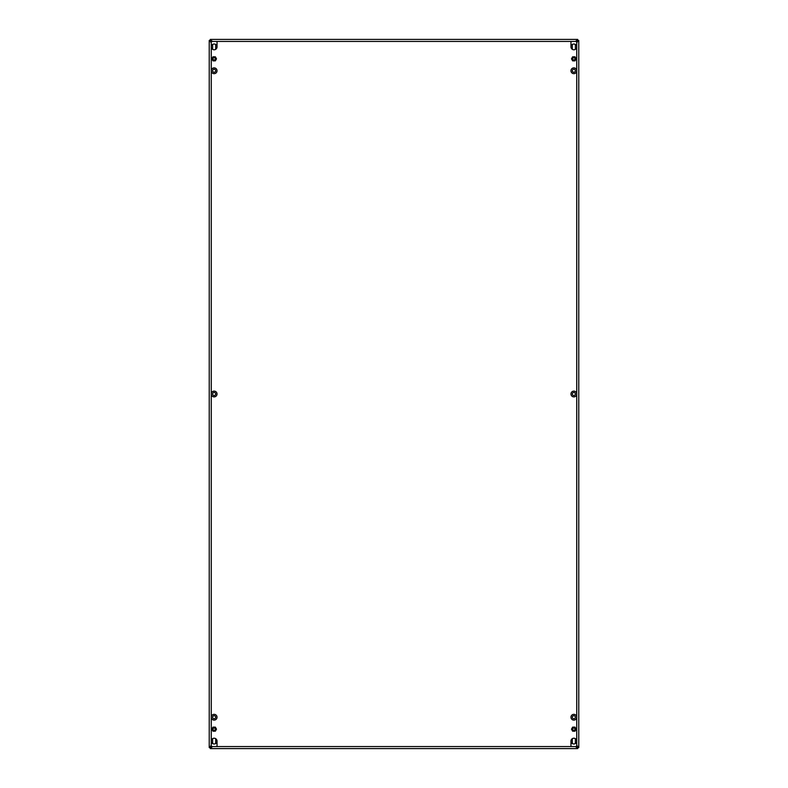 <?xml version="1.0" encoding="UTF-8"?>
<svg xmlns="http://www.w3.org/2000/svg" width="788" height="788" viewBox="0 0 788 788"><rect width="100%" height="100%" fill="white"/><g stroke="black" fill="none" stroke-linecap="round" stroke-linejoin="round"><path stroke-width="1.18" d="M573.822 72.299A1.527 1.527 0 0 1 572.315 70.772A1.527 1.527 0 0 1 573.822 69.245A1.527 1.527 0 0 1 575.378 70.772A1.527 1.527 0 0 1 573.822 72.299M573.822 718.755A1.527 1.527 0 0 1 572.315 717.228A1.527 1.527 0 0 1 573.822 715.701A1.527 1.527 0 0 1 575.378 717.228A1.527 1.527 0 0 1 573.822 718.755M573.822 395.527A1.527 1.527 0 0 1 572.315 394A1.527 1.527 0 0 1 573.822 392.473A1.527 1.527 0 0 1 575.378 394A1.527 1.527 0 0 1 573.822 395.527M214.178 395.527A1.527 1.527 0 0 1 212.622 394A1.527 1.527 0 0 1 214.178 392.473A1.527 1.527 0 0 1 215.685 394A1.527 1.527 0 0 1 214.178 395.527M214.178 72.299A1.527 1.527 0 0 1 212.622 70.772A1.527 1.527 0 0 1 214.178 69.245A1.527 1.527 0 0 1 215.685 70.772A1.527 1.527 0 0 1 214.178 72.299M214.178 718.755A1.527 1.527 0 0 1 212.622 717.228A1.527 1.527 0 0 1 214.178 715.701A1.527 1.527 0 0 1 215.685 717.228A1.527 1.527 0 0 1 214.178 718.755M210.268 39.4L577.732 39.4L576.205 41.439L211.795 41.439L210.268 39.4L210.268 40.415L209.224 40.444L211.263 41.961A1.015 1.015 0 0 0 211.795 41.439L210.268 40.415L211.263 41.961L211.263 46.896A2.886 2.886 0 0 0 214.149 49.782A2.886 2.886 0 0 0 217.035 46.896A2.886 2.886 0 0 0 214.149 44.01A2.886 2.886 0 0 0 211.263 46.896L211.263 70.772A2.886 2.886 0 0 0 214.149 73.658A2.886 2.886 0 0 0 217.035 70.772A2.886 2.886 0 0 0 214.149 67.886A2.886 2.886 0 0 0 211.263 70.772L211.263 394A2.886 2.886 0 0 0 214.149 396.886A2.886 2.886 0 0 0 217.035 394A2.886 2.886 0 0 0 214.149 391.114A2.886 2.886 0 0 0 211.263 394L211.263 717.228A2.886 2.886 0 0 0 214.149 720.114A2.886 2.886 0 0 0 217.035 717.228A2.886 2.886 0 0 0 214.149 714.342A2.886 2.886 0 0 0 211.263 717.228L211.263 741.104A2.886 2.886 0 0 0 214.149 743.99A2.886 2.886 0 0 0 217.035 741.104A2.886 2.886 0 0 0 214.149 738.218A2.886 2.886 0 0 0 211.263 741.104L211.263 746.039L210.248 747.556L211.795 746.561A1.015 1.015 0 0 0 211.263 746.039L210.662 745.96M570.965 717.228A2.886 2.886 0 0 0 573.851 720.114A2.886 2.886 0 0 0 576.737 717.228A2.886 2.886 0 0 0 573.851 714.342A2.886 2.886 0 0 0 570.965 717.228M570.965 70.772A2.886 2.886 0 0 0 573.851 73.658A2.886 2.886 0 0 0 576.737 70.772A2.886 2.886 0 0 0 573.851 67.886A2.886 2.886 0 0 0 570.965 70.772M570.965 741.104A2.886 2.886 0 0 0 573.851 743.99A2.886 2.886 0 0 0 576.737 741.104A2.886 2.886 0 0 0 573.851 738.218A2.886 2.886 0 0 0 570.965 741.104L570.965 745.862M570.965 394A2.886 2.886 0 0 0 573.851 396.886A2.886 2.886 0 0 0 576.737 394A2.886 2.886 0 0 0 573.851 391.114A2.886 2.886 0 0 0 570.965 394M570.965 46.896A2.886 2.886 0 0 0 573.851 49.782A2.886 2.886 0 0 0 576.737 46.896A2.886 2.886 0 0 0 573.851 44.01A2.886 2.886 0 0 0 570.965 46.896L570.965 42.138M572.896 743.833A1.527 1.527 0 0 1 572.315 742.631L572.315 739.577A1.527 1.527 0 0 1 572.896 738.376M572.896 49.624A1.527 1.527 0 0 1 572.315 48.423L572.315 45.369A1.527 1.527 0 0 1 572.896 44.167M213.203 743.833A1.527 1.527 0 0 1 212.622 742.631L212.622 739.577A1.527 1.527 0 0 1 213.203 738.376M213.203 49.624A1.527 1.527 0 0 1 212.622 48.423L212.622 45.369A1.527 1.527 0 0 1 213.203 44.167M211.263 747.418L211.263 746.039L209.224 747.556L210.248 747.556L210.268 748.6L211.795 746.561L576.205 746.561L577.732 748.6L577.732 747.585L578.776 747.556L576.737 746.039A1.015 1.015 0 0 0 576.205 746.561L577.732 747.585L576.737 746.039L576.737 41.961L577.397 40.562M577.397 39.676L576.205 41.439A1.015 1.015 0 0 0 576.737 41.961L577.338 42.04M576.126 40.769L576.205 41.439M210.603 39.676L210.603 40.562M211.795 41.439L211.883 40.818M577.732 39.4L577.594 40.444M577.387 745.97L576.737 746.039L576.737 747.418M578.49 747.221L577.614 747.221M576.737 40.582L576.737 41.961L578.49 40.779L577.614 40.779M578.49 40.779L577.752 40.444M578.776 747.556L578.776 40.444L578.776 747.556M211.873 747.231L211.795 746.561M210.603 748.324L210.603 747.438M577.397 748.324L577.397 747.438M576.205 746.561L576.117 747.182M210.268 748.6L577.732 748.6M576.028 748.6L566.178 748.6M211.972 748.6L221.822 748.6M209.509 747.221L210.386 747.221M209.509 40.779L210.386 40.779M210.613 42.03L211.263 41.961L211.263 40.582M209.224 40.444L209.224 747.556M574.797 44.167A1.527 1.527 0 0 1 575.378 45.369L575.378 48.423A1.527 1.527 0 0 1 574.797 49.624M574.797 738.376A1.527 1.527 0 0 1 575.378 739.577L575.378 742.631A1.527 1.527 0 0 1 574.797 743.833M217.035 42.138L217.035 46.896M217.035 741.104L217.035 745.862M215.104 44.167A1.527 1.527 0 0 1 215.685 45.369L215.685 48.423A1.527 1.527 0 0 1 215.104 49.624M215.104 738.376A1.527 1.527 0 0 1 215.685 739.577L215.685 742.631A1.527 1.527 0 0 1 215.104 743.833M213.578 59.839A1.152 1.152 0 0 1 213.154 58.253A1.152 1.152 0 0 1 214.73 57.839A1.152 1.152 0 0 1 215.154 59.415A1.152 1.152 0 0 1 213.578 59.839M214.878 57.583A1.448 1.448 0 0 0 212.898 58.115A1.448 1.448 0 0 0 213.43 60.085A1.448 1.448 0 0 0 215.4 59.553A1.448 1.448 0 0 0 214.878 57.583M215.331 60.873L212.977 60.873L211.795 58.834L212.977 56.795L215.331 56.795L216.503 58.834L215.331 60.873M213.578 730.161A1.152 1.152 0 0 1 213.154 728.585A1.152 1.152 0 0 1 214.73 728.161A1.152 1.152 0 0 1 215.154 729.747A1.152 1.152 0 0 1 213.578 730.161M214.878 727.915A1.448 1.448 0 0 0 212.898 728.447A1.448 1.448 0 0 0 213.43 730.417A1.448 1.448 0 0 0 215.4 729.885A1.448 1.448 0 0 0 214.878 727.915M215.331 731.205L212.977 731.205L211.795 729.166L212.977 727.127L215.331 727.127L216.503 729.166L215.331 731.205M573.27 730.161A1.152 1.152 0 0 1 572.846 728.585A1.152 1.152 0 0 1 574.422 728.161A1.152 1.152 0 0 1 574.846 729.747A1.152 1.152 0 0 1 573.27 730.161M574.57 727.915A1.448 1.448 0 0 0 572.6 728.447A1.448 1.448 0 0 0 573.122 730.417A1.448 1.448 0 0 0 575.102 729.885A1.448 1.448 0 0 0 574.57 727.915M575.023 731.205L572.669 731.205L571.497 729.166L572.669 727.127L575.023 727.127L576.205 729.166L575.023 731.205M573.27 59.839A1.152 1.152 0 0 1 572.846 58.253A1.152 1.152 0 0 1 574.422 57.839A1.152 1.152 0 0 1 574.846 59.415A1.152 1.152 0 0 1 573.27 59.839M574.57 57.583A1.448 1.448 0 0 0 572.6 58.115A1.448 1.448 0 0 0 573.122 60.085A1.448 1.448 0 0 0 575.102 59.553A1.448 1.448 0 0 0 574.57 57.583M575.023 60.873L572.669 60.873L571.497 58.834L572.669 56.795L575.023 56.795L576.205 58.834L575.023 60.873"/></g></svg>
